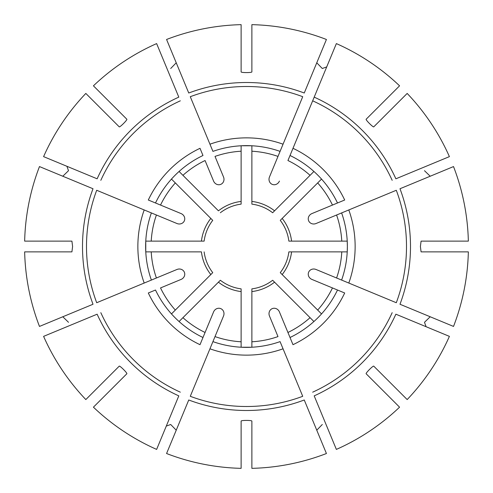 <?xml version="1.0" encoding="UTF-8"?>
<svg xmlns="http://www.w3.org/2000/svg" width="493" height="493" viewBox="0 0 493 493"><rect width="100%" height="100%" fill="white"/><g stroke="black" fill="none" stroke-linecap="round" stroke-linejoin="round"><path stroke-width="0.74" d="M322.305 424.491L316.765 430.198M241.12 347.226L241.12 341.785A95.432 95.432 0 0 1 215.01 336.59L190.273 396.298A160.003 160.003 0 0 0 302.727 396.298L280.073 341.618A100.868 100.868 0 0 1 212.927 341.618A100.868 100.868 0 0 0 241.12 347.226L251.88 347.226A100.868 100.868 0 0 0 280.073 341.618L283.05 348.804A108.633 108.633 0 0 1 209.95 348.804L223.52 316.038A5.793 5.38 112.5 0 0 218.83 308.248A5.793 5.38 112.5 0 0 213.58 311.921L202.98 337.502A100.868 100.868 0 0 1 155.498 290.02L148.313 292.99A108.633 108.633 0 0 0 200.01 344.687L213.58 311.921M251.88 347.226L251.88 341.785A95.432 95.432 0 0 0 277.99 336.59L269.48 316.038A5.793 5.38 67.5 0 1 274.17 308.248A5.793 5.38 67.5 0 1 279.42 311.921L290.02 337.502L279.42 311.921M366.139 373.749C365.516 373.133 373.127 365.523 373.749 366.139L407.175 399.57A221.918 221.918 0 0 0 449.406 336.368L395.873 314.195A163.996 163.996 0 0 1 314.195 395.873L336.368 449.406A221.918 221.918 0 0 0 399.57 407.175L366.139 373.749M424.491 170.695L430.198 176.235M313.918 171.472L310.072 175.323A95.432 95.432 0 0 0 287.937 160.527L290.02 155.498A100.868 100.868 0 0 1 337.502 202.98L311.921 213.58A5.793 5.38 -22.5 0 0 308.248 218.83A5.793 5.38 -22.5 0 0 316.038 223.52L341.618 212.927A100.868 100.868 0 0 1 347.368 246.5L347.226 241.12L341.785 241.12A95.432 95.432 0 0 0 336.59 215.01L348.804 209.95A108.633 108.633 0 0 1 348.804 283.05L316.038 269.48A5.793 5.38 22.5 0 0 308.248 274.17A5.793 5.38 22.5 0 0 311.921 279.42L337.502 290.02L311.921 279.42M347.226 251.88L341.785 251.88A95.432 95.432 0 0 1 336.59 277.99L341.618 280.073A100.868 100.868 0 0 0 347.226 251.88L347.368 246.5A100.868 100.868 0 0 1 341.618 280.073L396.298 302.727A160.003 160.003 0 0 0 396.298 190.273L341.618 212.927M170.695 68.509L176.235 62.802M251.88 145.774L251.88 151.215A95.432 95.432 0 0 1 277.99 156.41L302.727 96.702A160.003 160.003 0 0 0 190.273 96.702L212.927 151.382A100.868 100.868 0 0 1 280.073 151.382A100.868 100.868 0 0 0 251.88 145.774L241.12 145.774A100.868 100.868 0 0 0 212.927 151.382L209.95 144.196A108.633 108.633 0 0 1 283.05 144.196L269.48 176.962A5.793 5.38 -67.5 0 0 274.17 184.752A5.793 5.38 -67.5 0 0 279.42 181.079M241.12 145.774L241.12 151.215A95.432 95.432 0 0 0 215.01 156.41L223.52 176.962A5.793 5.38 -112.5 0 1 218.83 184.752A5.793 5.38 -112.5 0 1 213.58 181.079L205.063 160.527A95.432 95.432 0 0 0 182.928 175.323L218.436 210.825A45.393 45.393 0 0 1 241.12 201.427L241.12 204.139A42.7 42.7 0 0 0 220.353 212.742M160.527 287.937L181.079 279.42L160.527 287.937A95.432 95.432 0 0 0 175.323 310.072L210.825 274.564A45.393 45.393 0 0 1 201.427 251.88L145.774 251.88L145.774 241.12L204.139 241.12A42.7 42.7 0 0 1 212.742 220.353L210.825 218.436A45.393 45.393 0 0 0 201.427 241.12L204.139 241.12M71.923 241.12L72.594 246.5L71.923 251.88L24.65 251.88A221.918 221.918 0 0 0 39.477 326.428L93.011 304.255A163.996 163.996 0 0 1 93.011 188.745L39.477 166.572A221.918 221.918 0 0 0 24.65 241.12L71.923 241.12M68.509 322.305L62.802 316.765M151.215 251.88A95.432 95.432 0 0 0 156.41 277.99L144.196 283.05A108.633 108.633 0 0 1 144.196 209.95L176.962 223.52A5.793 5.38 22.5 0 0 184.752 218.83A5.793 5.38 22.5 0 0 181.079 213.58L148.313 200.01A108.633 108.633 0 0 1 200.01 148.313L202.98 155.498A100.868 100.868 0 0 0 155.498 202.98L181.079 213.58M151.382 280.073L96.702 302.727A160.003 160.003 0 0 1 96.702 190.273L151.382 212.927A100.868 100.868 0 0 0 151.382 280.073L176.962 269.48A5.793 5.38 157.5 0 1 184.752 274.17A5.793 5.38 157.5 0 1 181.079 279.42M241.12 421.077C241.114 420.196 251.874 420.196 251.88 421.077L251.88 468.35A221.918 221.918 0 0 0 326.428 453.523L304.255 399.989A163.996 163.996 0 0 1 188.745 399.989L166.572 453.523A221.918 221.918 0 0 0 241.12 468.35L241.12 421.077M166.572 39.477L188.745 93.011A163.996 163.996 0 0 1 304.255 93.011L326.428 39.477A221.918 221.918 0 0 0 251.88 24.65L251.88 71.923C251.886 72.804 241.126 72.804 241.12 71.923L241.12 24.65A221.918 221.918 0 0 0 166.572 39.477M93.43 85.825L126.861 119.251C127.484 119.867 119.873 127.477 119.251 126.861L85.825 93.43A221.918 221.918 0 0 0 43.594 156.632L97.127 178.805A163.996 163.996 0 0 1 178.805 97.127L156.632 43.594A221.918 221.918 0 0 0 93.43 85.825M179.082 171.472L182.928 175.323M145.774 241.12A100.868 100.868 0 0 1 151.382 212.927L156.41 215.01A95.432 95.432 0 0 0 151.215 241.12M155.498 202.98L148.313 200.01M44.259 156.91L67.214 166.412M67.214 326.588L44.259 336.09M43.594 336.368L97.127 314.195A163.996 163.996 0 0 0 178.805 395.873L156.632 449.406A221.918 221.918 0 0 1 93.43 407.175L126.861 373.749C127.477 373.127 119.867 365.516 119.251 366.139L85.825 399.57A221.918 221.918 0 0 1 43.594 336.368M179.082 321.528L220.353 280.258A42.7 42.7 0 0 0 241.12 288.861L241.12 291.573L241.12 288.861M241.12 341.785L241.12 291.573A45.393 45.393 0 0 1 218.436 282.175L220.353 280.258M251.88 341.785L251.88 288.861A42.7 42.7 0 0 0 272.647 280.258L274.564 282.175L272.647 280.258M313.918 321.528L274.564 282.175A45.393 45.393 0 0 1 251.88 291.573L251.88 288.861M337.502 290.02L344.687 292.99A108.633 108.633 0 0 1 292.99 344.687L290.02 337.502A100.868 100.868 0 0 0 337.502 290.02M448.741 336.09L425.786 326.588M171.472 179.082L175.323 182.928A95.432 95.432 0 0 0 160.527 205.063M175.323 182.928L212.742 220.353M204.139 251.88A42.7 42.7 0 0 0 212.742 272.647L210.825 274.564M171.472 313.918L175.323 310.072M176.235 430.198L170.695 424.491L166.295 426.081M182.928 317.677A95.432 95.432 0 0 0 205.063 332.473M287.937 332.473A95.432 95.432 0 0 0 310.072 317.677M430.198 316.765L424.491 322.305L426.081 326.705M321.528 313.918L317.677 310.072A95.432 95.432 0 0 0 332.473 287.937M317.677 310.072L282.175 274.564A45.393 45.393 0 0 0 291.573 251.88L288.861 251.88A42.7 42.7 0 0 1 280.258 272.647L282.175 274.564L280.258 272.647M341.785 251.88L288.861 251.88M341.785 241.12L291.573 241.12A45.393 45.393 0 0 0 282.175 218.436L280.258 220.353A42.7 42.7 0 0 1 288.861 241.12L291.573 241.12L288.861 241.12M332.473 205.063A95.432 95.432 0 0 0 317.677 182.928L280.258 220.353M321.528 179.082L317.677 182.928M316.765 62.802L322.305 68.509L326.705 66.919M311.921 213.58L344.687 200.01A108.633 108.633 0 0 0 292.99 148.313L314.195 97.127A163.996 163.996 0 0 1 395.873 178.805L449.406 156.632A221.918 221.918 0 0 0 407.175 93.43L373.749 126.861C373.133 127.484 365.523 119.873 366.139 119.251L399.57 85.825A221.918 221.918 0 0 0 336.368 43.594L287.937 160.527M310.072 175.323L274.564 210.825A45.393 45.393 0 0 0 251.88 201.427L251.88 204.139A42.7 42.7 0 0 1 272.647 212.742L274.564 210.825M251.88 151.215L251.88 204.139M241.12 151.215L241.12 204.139M453.523 166.572L399.989 188.745A163.996 163.996 0 0 1 399.989 304.255L453.523 326.428A221.918 221.918 0 0 0 468.35 251.88L421.077 251.88L420.406 246.506L421.077 241.12L468.35 241.12A221.918 221.918 0 0 0 453.523 166.572M425.786 166.412L448.741 156.91M166.412 425.786L156.91 448.741M326.588 425.786L336.09 448.741M326.588 67.214L336.09 44.259M166.412 67.214L156.91 44.259M62.802 176.235L68.509 170.695L66.919 166.295M100.818 312.667A160.003 160.003 0 0 0 180.333 392.181M312.667 392.181A160.003 160.003 0 0 0 392.181 312.667M392.181 180.333A160.003 160.003 0 0 0 312.667 100.818M180.333 100.818A160.003 160.003 0 0 0 100.818 180.333"/></g></svg>
